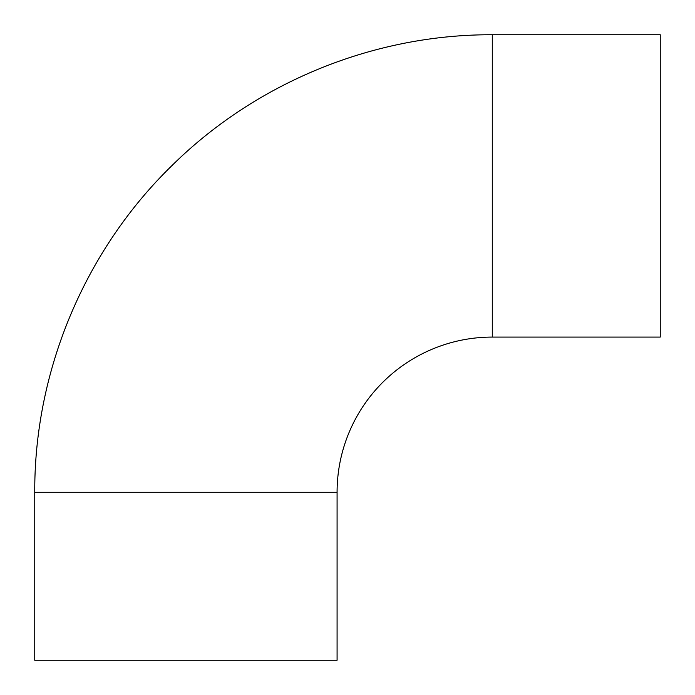 <?xml version="1.0" encoding="UTF-8"?>
<svg xmlns="http://www.w3.org/2000/svg" width="695" height="695" viewBox="0 0 695 695"><rect width="100%" height="100%" fill="white"/><g stroke="black" fill="none" stroke-linecap="round" stroke-linejoin="round"><path stroke-width="1.04" d="M492.286 337.084L492.286 34.75L660.25 34.75L660.25 337.084L492.286 337.084A155.202 155.202 0 0 0 337.084 492.286L337.084 660.25L34.75 660.25L34.75 492.286L337.084 492.286M492.286 34.75C373.545 34.281 255.604 82.592 171.309 166.227C84.616 250.86 34.246 371.13 34.75 492.286"/></g></svg>
